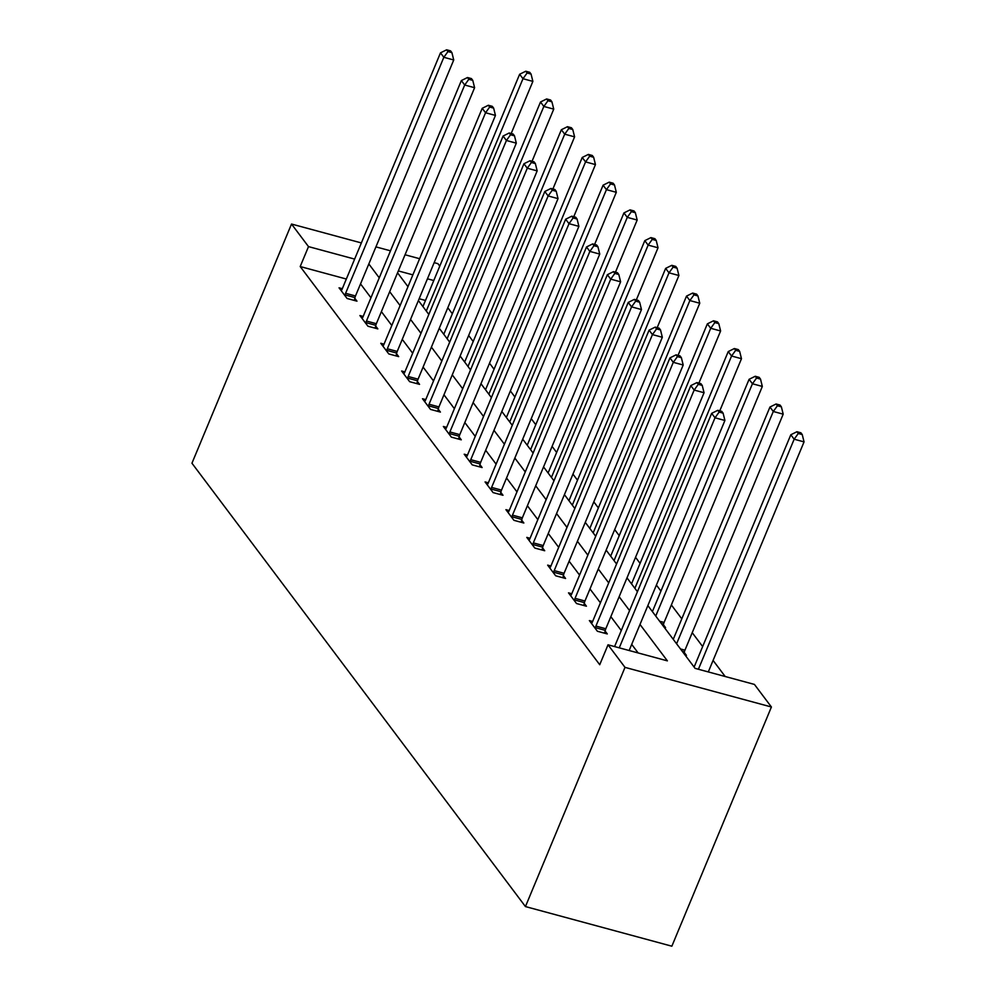 <?xml version="1.0" encoding="UTF-8"?>
<svg xmlns="http://www.w3.org/2000/svg" width="996" height="996" viewBox="0 0 996 996"><rect width="100%" height="100%" fill="white"/><g stroke="black" fill="none" stroke-linecap="round" stroke-linejoin="round"><path stroke-width="1.49" d="M647.861 605.58L695.083 668.353L754.433 684.426L771.414 706.998L671.852 946.2L525.44 906.572L191.954 463.227L291.517 224.038L308.499 246.61L300.207 266.542L599.729 664.73L608.021 644.798L667.382 660.858L639.992 624.455M434.169 262.645L437.929 263.666L439.784 266.119M725.188 676.508L713.086 660.423M702.653 646.553L692.232 632.684M681.799 618.827L671.366 604.958M660.933 591.089L656.401 585.063M640.079 563.363L635.535 557.324M619.213 535.636L614.681 529.598M598.359 507.898L593.815 501.86M577.493 480.172L572.961 474.133M556.64 452.445L552.095 446.407M535.786 424.707L531.242 418.669M514.92 396.981L510.375 390.942M494.066 369.242L489.522 363.216M473.2 341.516L468.655 335.478M452.346 313.79L447.802 307.752M425.491 300.456L419.154 298.738M664.145 627.243L665.565 627.617L663.398 624.741M685.011 654.97L686.431 655.356L684.264 652.48M638.137 652.94L631.701 644.387M621.267 630.53L610.834 616.661M600.414 602.792L589.981 588.935M579.548 575.066L569.114 561.196M558.694 547.339L548.261 533.47M537.828 519.601L527.394 505.731M516.974 491.875L506.541 478.005M496.108 464.136L485.687 450.279M475.254 436.41L464.821 422.541M454.388 408.684L443.967 394.814M433.534 380.945L423.101 367.088M412.668 353.219L402.247 339.35M391.814 325.493L381.381 311.624M370.948 297.754L360.527 283.885M346.347 279.029L300.207 266.542M342.325 288.703L339.051 287.819L347.081 298.476L356.966 301.166L354.8 298.277M363.179 316.429L359.917 315.545L367.935 326.215L377.833 328.892L375.666 326.016M384.045 344.168L380.771 343.284L388.801 353.941L398.686 356.618L396.52 353.742M404.899 371.894L401.637 371.01L409.655 381.68L419.553 384.356L417.386 381.48M425.765 399.62L422.491 398.736L430.521 409.406L440.406 412.083L438.24 409.207M446.619 427.359L443.357 426.475L451.375 437.132L461.273 439.809L459.106 436.933M467.473 455.085L464.211 454.201L472.229 464.871L482.126 467.547L479.96 464.671M488.339 482.811L485.077 481.927L493.095 492.597L502.992 495.273L500.826 492.398M509.193 510.55L505.931 509.666L513.948 520.323L523.846 523.012L521.68 520.124M530.059 538.276L526.784 537.392L534.815 548.061L544.712 550.738L542.546 547.862M550.913 566.014L547.651 565.13L555.668 575.788L565.566 578.464L563.4 575.588M571.779 593.74L568.504 592.857L576.535 603.526L586.42 606.203L584.266 603.327M592.632 621.467L589.371 620.583L597.388 631.252L607.286 633.929L605.12 631.053M608.021 644.798L625.002 667.37L525.44 906.572M625.002 667.37L771.414 706.998M397.541 272.804L407.974 286.674M418.395 300.543L428.828 314.412M439.261 328.269L449.694 342.138M460.115 355.995L470.548 369.865M480.981 383.734L491.414 397.603M501.835 411.46L512.268 425.329M522.701 439.199L533.121 453.055M543.555 466.925L553.988 480.794M564.421 494.651L574.841 508.52M585.275 522.39L595.708 536.259M606.141 550.116L616.561 563.985M626.994 577.854L637.428 591.711M433.783 280.523L427.446 278.805M412.892 274.859L398.325 270.924M419.615 258.711L405.048 254.764M390.494 250.818L375.928 246.884M361.374 242.937L291.517 224.038M354.638 259.097L308.499 246.61M629.572 610.598L619.139 596.729M608.705 582.859L598.272 568.99M587.852 555.133L577.419 541.264M566.985 527.407L556.552 513.538M546.132 499.668L535.699 485.799M525.265 471.942L514.832 458.073M504.412 444.204L493.979 430.347M483.546 416.477L473.125 402.608M462.692 388.751L452.259 374.882M441.826 361.013L431.405 347.143M420.972 333.286L410.539 319.417M400.106 305.56L389.685 291.691M379.252 277.822L368.819 263.952M345.6 293.297L355.497 295.974L453.728 59.972L443.843 57.295L345.6 293.297A4.494 1.843 -74.9 0 0 345.077 294.916L344.915 295.6M447.963 51.58L451.923 52.651L450.578 50.871L446.631 49.8L447.963 51.58L443.843 57.295L440.493 52.85L342.25 288.852A4.494 1.843 -74.9 0 1 341.541 290.209L341.217 290.695M355.497 295.974A4.494 1.843 -74.9 0 0 354.974 297.592L354.29 300.431M453.728 59.972L451.923 52.651M446.631 49.8L440.493 52.85M511.172 133.526L532.872 81.386L522.987 78.709L519.638 74.264L422.939 306.581M426.288 311.026L522.987 78.709L527.108 73.007L531.067 74.078L529.723 72.297L525.764 71.226L527.108 73.007M519.638 74.264L525.764 71.226M531.067 74.078L532.872 81.386M366.453 321.023L376.351 323.712L474.594 87.698L464.696 85.021L366.453 321.023A4.494 1.843 -74.9 0 0 365.93 322.642L365.769 323.339M468.817 79.307L472.776 80.377L471.444 78.597L467.485 77.526L468.817 79.307L464.696 85.021L461.36 80.576L363.117 316.591A4.494 1.843 -74.9 0 1 362.395 317.948L362.083 318.421M376.351 323.712A4.494 1.843 -74.9 0 0 375.828 325.319L375.156 328.17M474.594 87.698L472.776 80.377M467.485 77.526L461.36 80.576M387.32 348.762L397.217 351.439L495.448 115.424L485.562 112.747L387.32 348.762A4.494 1.843 -74.9 0 0 386.797 350.38L386.635 351.065M489.683 107.045L493.643 108.116L492.298 106.335L488.339 105.265L489.683 107.045L485.562 112.747L482.213 108.303L383.97 344.317A4.494 1.843 -74.9 0 1 383.261 345.674L382.937 346.16M397.217 351.439A4.494 1.843 -74.9 0 0 396.694 353.057L396.01 355.896M495.448 115.424L493.643 108.116M488.339 105.265L482.213 108.303M532.038 161.252L553.739 109.124L543.841 106.448L540.504 102.003L443.793 334.307M447.142 338.752L543.841 106.448L547.962 100.733L551.921 101.804L550.589 100.023L546.63 98.953L547.962 100.733M540.504 102.003L546.63 98.953M551.921 101.804L553.739 109.124M552.892 188.991L574.592 136.85L564.707 134.174L561.358 129.729L464.659 362.034M467.995 366.478L564.707 134.174L568.828 128.459L572.775 129.53L571.443 127.762L567.483 126.691L568.828 128.459M561.358 129.729L567.483 126.691M572.775 129.53L574.592 136.85M408.173 376.488L418.071 379.165L516.314 143.163L506.416 140.486L408.173 376.488A4.494 1.843 -74.9 0 0 407.65 378.107L407.489 378.791M510.537 134.771L514.496 135.842L513.164 134.062L509.205 132.991L510.537 134.771L506.416 140.486L503.08 136.041L404.837 372.043A4.494 1.843 -74.9 0 1 404.115 373.4L403.803 373.886M418.071 379.165A4.494 1.843 -74.9 0 0 417.548 380.783L416.876 383.622M516.314 143.163L514.496 135.842M509.205 132.991L503.08 136.041M429.039 404.227L438.925 406.903L537.168 170.889L527.282 168.212L429.039 404.227A4.494 1.843 -74.9 0 0 428.517 405.833L428.355 406.53M531.403 162.497L535.362 163.568L534.018 161.8L530.059 160.73L531.403 162.497L527.282 168.212L523.933 163.767L425.69 399.782A4.494 1.843 -74.9 0 1 424.981 401.139L424.657 401.612M438.925 406.903A4.494 1.843 -74.9 0 0 438.402 408.522L437.73 411.36M537.168 170.889L535.362 163.568M530.059 160.73L523.933 163.767M449.893 431.953L459.791 434.63L558.034 198.627L548.136 195.938L449.893 431.953A4.494 1.843 -74.9 0 0 449.37 433.571L449.208 434.256M552.257 190.236L556.216 191.307L554.884 189.526L550.925 188.456L552.257 190.236L548.136 195.938L544.8 191.506L446.557 427.508A4.494 1.843 -74.9 0 1 445.835 428.865L445.511 429.351M459.791 434.63A4.494 1.843 -74.9 0 0 459.268 436.248L458.596 439.087M558.034 198.627L556.216 191.307M550.925 188.456L544.8 191.506M573.758 216.717L595.459 164.589L585.561 161.9L582.224 157.468L485.513 389.772M488.862 394.217L585.561 161.9L589.682 156.198L593.641 157.268L592.309 155.488L588.35 154.417L589.682 156.198M582.224 157.468L588.35 154.417M593.641 157.268L595.459 164.589M594.612 244.443L616.312 192.315L606.427 189.638L603.078 185.194L506.379 417.498M509.715 421.943L606.427 189.638L610.548 183.924L614.495 184.995L613.163 183.214L609.203 182.144L610.548 183.924M603.078 185.194L609.203 182.144M614.495 184.995L616.312 192.315M615.466 272.182L637.179 220.041L627.281 217.365L623.932 212.92L527.233 445.224M530.582 449.669L627.281 217.365L631.402 211.65L635.361 212.721L634.029 210.953L630.07 209.882L631.402 211.65M623.932 212.92L630.07 209.882M635.361 212.721L637.179 220.041M636.332 299.908L658.032 247.78L648.135 245.103L644.798 240.659L548.099 472.963M551.435 477.408L648.135 245.103L652.268 239.389L656.215 240.459L654.882 238.679L650.923 237.608L652.268 239.389M644.798 240.659L650.923 237.608M656.215 240.459L658.032 247.78M657.186 327.647L678.899 275.506L669.001 272.829L665.652 268.385L568.953 500.689M572.302 505.134L669.001 272.829L673.122 267.115L677.081 268.185L675.736 266.405L671.79 265.334L673.122 267.115M665.652 268.385L671.79 265.334M677.081 268.185L678.899 275.506M678.052 355.373L699.752 303.232L689.855 300.555L686.518 296.111L589.819 528.428M593.155 532.872L689.855 300.555L693.988 294.853L697.935 295.924L696.602 294.144L692.643 293.073L693.988 294.853M686.518 296.111L692.643 293.073M697.935 295.924L699.752 303.232M698.906 383.099L720.606 330.971L710.721 328.294L707.372 323.849L610.673 556.154M614.022 560.599L710.721 328.294L714.842 322.58L718.801 323.65L717.456 321.87L713.51 320.799L714.842 322.58M707.372 323.849L713.51 320.799M718.801 323.65L720.606 330.971M719.772 410.838L741.472 358.697L731.574 356.02L728.238 351.576L631.539 583.88M634.875 588.325L731.574 356.02L735.695 350.306L739.655 351.376L738.322 349.608L734.363 348.538L735.695 350.306M728.238 351.576L734.363 348.538M739.655 351.376L741.472 358.697M663.137 625.886L663.573 624.056A4.494 1.843 105.1 0 1 664.095 622.438L762.326 386.436L752.441 383.759L749.092 379.314L652.392 611.619M655.742 616.063L752.441 383.759L756.562 378.044L760.521 379.115L759.176 377.335L755.229 376.264L756.562 378.044M749.092 379.314L755.229 376.264M760.521 379.115L762.326 386.436M470.759 459.679L480.645 462.356L578.888 226.353L569.002 223.677L470.759 459.679A4.494 1.843 -74.9 0 0 470.237 461.297L470.075 461.995M573.123 217.962L577.082 219.033L575.738 217.253L571.779 216.182L573.123 217.962L569.002 223.677L565.653 219.232L467.41 455.234A4.494 1.843 -74.9 0 1 466.701 456.604L466.377 457.077M480.645 462.356A4.494 1.843 -74.9 0 0 480.122 463.974L479.45 466.825M578.888 226.353L577.082 219.033M571.779 216.182L565.653 219.232M491.613 487.418L501.511 490.094L599.754 254.08L589.856 251.403L491.613 487.418A4.494 1.843 -74.9 0 0 491.09 489.036L490.928 489.721M593.977 245.688L597.936 246.759L596.604 244.991L592.645 243.92L593.977 245.688L589.856 251.403L586.52 246.958L488.277 482.973A4.494 1.843 -74.9 0 1 487.554 484.33L487.231 484.815M501.511 490.094A4.494 1.843 -74.9 0 0 500.988 491.713L500.303 494.551M599.754 254.08L597.936 246.759M592.645 243.92L586.52 246.958M512.479 515.144L522.365 517.82L620.608 281.818L610.722 279.141L512.479 515.144A4.494 1.843 -74.9 0 0 511.956 516.762L511.795 517.447M614.843 273.427L618.802 274.498L617.458 272.717L613.499 271.647L614.843 273.427L610.722 279.141L607.373 274.697L509.13 510.699A4.494 1.843 -74.9 0 1 508.421 512.056L508.097 512.542M522.365 517.82A4.494 1.843 -74.9 0 0 521.842 519.439L521.169 522.278M620.608 281.818L618.802 274.498M613.499 271.647L607.373 274.697M533.333 542.87L543.231 545.559L641.474 309.544L631.576 306.868L533.333 542.87A4.494 1.843 -74.9 0 0 532.81 544.488L532.648 545.186M635.697 301.153L639.656 302.224L638.324 300.443L634.365 299.373L635.697 301.153L631.576 306.868L628.239 302.423L529.997 538.438A4.494 1.843 -74.9 0 1 529.274 539.795L528.951 540.268M543.231 545.559A4.494 1.843 -74.9 0 0 542.708 547.165L542.023 550.016M641.474 309.544L639.656 302.224M634.365 299.373L628.239 302.423M554.199 570.608L564.085 573.285L662.328 337.271L652.442 334.594L554.199 570.608A4.494 1.843 -74.9 0 0 553.676 572.227L553.515 572.912M656.563 328.892L660.522 329.962L659.178 328.182L655.219 327.111L656.563 328.892L652.442 334.594L649.093 330.149L550.85 566.164A4.494 1.843 -74.9 0 1 550.141 567.521L549.817 568.006M564.085 573.285A4.494 1.843 -74.9 0 0 563.562 574.904L562.889 577.742M662.328 337.271L660.522 329.962M655.219 327.111L649.093 330.149M575.053 598.335L584.951 601.011L683.194 365.009L673.296 362.332L575.053 598.335A4.494 1.843 -74.9 0 0 574.53 599.953L574.368 600.638M677.417 356.618L681.376 357.689L680.044 355.908L676.085 354.837L677.417 356.618L673.296 362.332L669.959 357.888L571.716 593.89A4.494 1.843 -74.9 0 1 570.994 595.247L570.671 595.733M584.951 601.011A4.494 1.843 -74.9 0 0 584.428 602.63L583.743 605.468M683.194 365.009L681.376 357.689M676.085 354.837L669.959 357.888M595.919 626.073L605.805 628.75L704.048 392.735L694.162 390.059L595.919 626.073A4.494 1.843 -74.9 0 0 595.396 627.679L595.222 628.376M698.283 384.344L702.23 385.415L700.898 383.647L696.939 382.576L698.283 384.344L694.162 390.059L690.813 385.614L592.57 621.629A4.494 1.843 -74.9 0 1 591.861 622.986L591.537 623.459M605.805 628.75A4.494 1.843 -74.9 0 0 605.282 630.368L604.609 633.207M704.048 392.735L702.23 385.415M696.939 382.576L690.813 385.614M683.991 653.613L684.426 651.782A4.494 1.843 105.1 0 1 684.949 650.164L783.192 414.162L773.294 411.485L769.958 407.04L673.259 639.345M676.595 643.79L773.294 411.485L777.415 405.77L781.374 406.841L780.042 405.061L776.083 403.99L777.415 405.77M769.958 407.04L776.083 403.99M781.374 406.841L783.192 414.162M629.148 650.513L724.914 420.474L715.016 417.797L619.263 647.836M719.137 412.083L723.096 413.153L721.764 411.373L717.805 410.302L719.137 412.083L715.016 417.797L711.667 413.352L614.594 646.566M724.914 420.474L723.096 413.153M717.805 410.302L711.667 413.352M708.293 671.939L804.046 441.888L794.161 439.211L790.812 434.766L694.112 667.083M698.395 669.262L794.161 439.211L798.282 433.497L802.241 434.567L800.896 432.799L796.937 431.729L798.282 433.497M790.812 434.766L796.937 431.729M802.241 434.567L804.046 441.888M345.077 294.916L354.974 297.592M365.93 322.642L375.828 325.319M386.797 350.38L396.694 353.057M407.65 378.107L417.548 380.783M428.517 405.833L438.402 408.522M449.37 433.571L459.268 436.248M663.573 624.056L661.294 623.434M664.095 622.438L659.626 621.23M470.237 461.297L480.122 463.974M491.09 489.036L500.988 491.713M511.956 516.762L521.842 519.439M532.81 544.488L542.708 547.165M553.676 572.227L563.562 574.904M574.53 599.953L584.428 602.63M595.396 627.679L605.282 630.368M684.426 651.782L682.148 651.172M684.949 650.164L680.492 648.956"/></g></svg>
